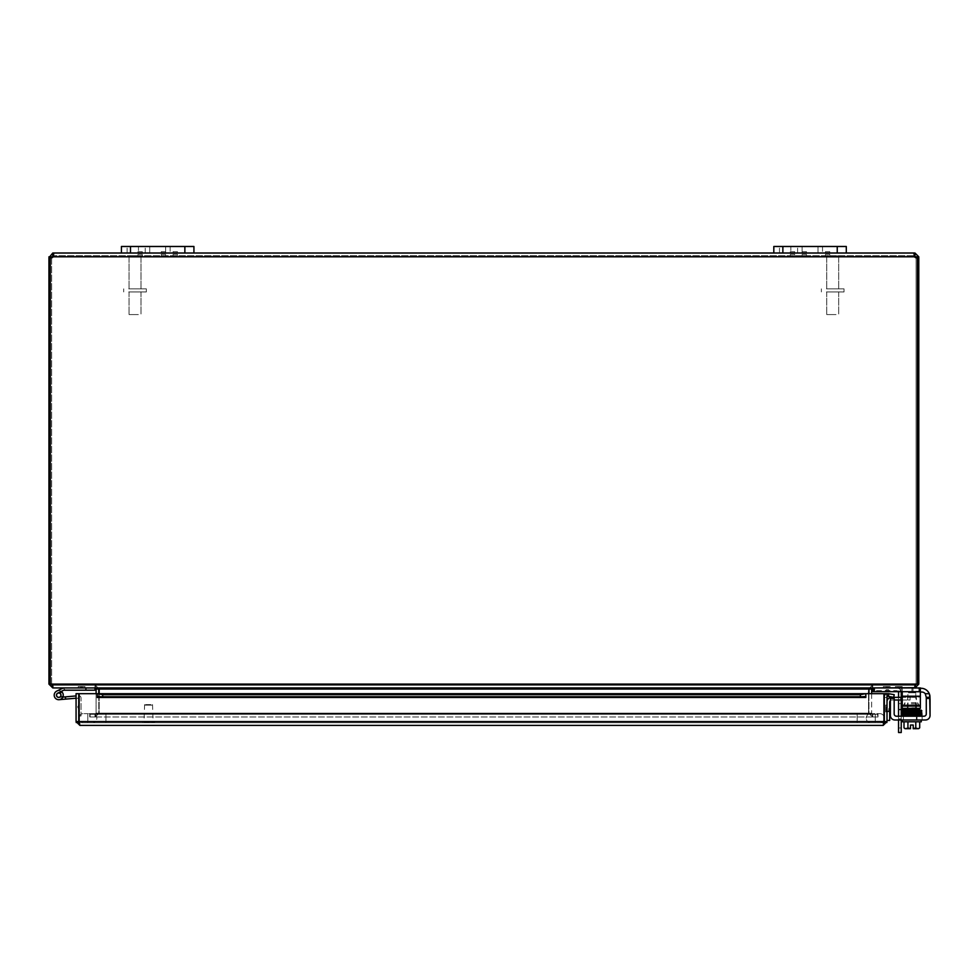 <?xml version="1.0" encoding="UTF-8"?>
<svg xmlns="http://www.w3.org/2000/svg" width="979" height="979" viewBox="0 0 979 979"><rect width="100%" height="100%" fill="white"/><g stroke="black" fill="none" stroke-linecap="round" stroke-linejoin="round"><path stroke-width="0.73" stroke-dasharray="4.89 3.67" d="M790.836 246.488L779.492 246.488L790.836 246.488L779.492 246.488L790.836 246.488L790.836 253.01L779.492 253.01L790.836 253.01L790.836 246.488M817.991 246.488L846.297 246.488L846.297 253.01L817.991 253.01L817.991 246.488L802.119 246.488L802.119 253.01L782.87 253.01L846.297 253.01L817.991 253.01L817.991 246.488L782.87 246.488L802.119 246.488L802.119 253.01L817.991 253.01L802.119 253.01L817.991 253.01L817.991 246.488L802.119 246.488L817.991 246.488L802.119 246.488L802.119 253.01L773.814 253.01L782.87 253.01L773.814 253.01L773.814 246.488L782.87 246.488L773.814 246.488L773.814 253.01L773.814 246.488L802.119 246.488L802.119 253.01L817.991 253.01L817.991 246.488L817.991 253.01L802.119 253.01L817.991 253.01L817.991 246.488M846.297 246.488L837.241 246.488L846.297 246.488M138.455 246.488L127.111 246.488L138.455 246.488L127.111 246.488L138.455 246.488L138.455 253.01L127.111 253.01L138.455 253.01L138.455 246.488M165.622 246.488L193.928 246.488L193.928 253.01L165.622 253.01L165.622 246.488L149.738 246.488L149.738 253.01L121.433 253.01L121.433 246.488L165.622 246.488L149.738 246.488L149.738 253.01L165.622 253.01L165.622 246.488L193.928 246.488L130.501 246.488L165.622 246.488L149.738 246.488L149.738 253.01L165.622 253.01L130.501 253.01L184.86 253.01L165.622 253.01L165.622 246.488L149.738 246.488L149.738 253.01L165.622 253.01L165.622 246.488L165.622 253.01L149.738 253.01L165.622 253.01L165.622 246.488M138.455 253.01L127.111 253.01L138.455 253.01M121.433 253.01L121.433 246.488L121.433 253.01L193.928 253.01L184.86 253.01L193.928 253.01L193.928 246.488M121.433 246.488L130.501 246.488L121.433 246.488M888.565 689.705L886.24 689.705L888.565 689.705L889.397 690.611L885.408 690.611L889.397 690.611M888.565 687.025L886.24 687.025L889.397 687.858L885.408 687.858L889.397 687.931L885.408 687.931L889.397 687.931M901.231 716.212L901.231 692.459A4.528 4.528 0 0 0 896.703 687.931A4.528 4.528 0 0 1 901.157 691.7L902.234 691.7L902.234 687.992L901.145 687.931L902.234 687.992L902.234 696.228L902.234 691.7L872.766 691.7L920.358 691.7L872.766 691.7L872.766 685.239L868.985 688.531M898.22 691.7A2.264 2.264 0 0 0 896.274 690.611L874.712 690.611L896.274 690.611A2.264 2.264 0 0 1 898.551 692.875L898.551 719.981M896.703 687.931L873.623 687.931L873.623 690.611L874.712 690.611L873.623 690.611L873.623 687.931L896.703 687.931M901.231 697.329L901.231 700.009M901.231 719.981L901.231 732.512L898.551 732.512L898.551 716.212M901.231 718.929L901.231 709.861L901.231 727.984L901.231 718.929L898.551 718.929L898.551 727.984L898.551 709.861L898.551 718.929L901.231 718.929M901.231 706.459L901.231 709.298L901.231 706.459M898.551 700.009L898.551 697.329M898.551 706.459L898.551 709.298L898.551 706.459M790.836 253.01L779.492 253.01L790.836 253.01M80.462 686.585L85.014 686.585L78.198 686.585L80.462 686.585L80.462 687.931L82.75 687.931L78.198 687.931L80.462 687.931L80.462 686.585M82.75 687.931L85.014 687.931L82.75 687.931L82.75 686.585L82.75 687.931M825.444 251.664L829.788 251.664L825.444 251.664L829.788 251.664L825.444 251.664L825.444 253.01L829.788 253.01L825.444 253.01L825.444 251.664M825.444 254.344L829.788 254.344L825.444 254.344L825.444 255.69L829.788 255.69L825.444 255.69L829.788 255.69L825.444 255.69L825.444 254.344L829.788 254.344L825.444 254.344M790.322 251.664L794.679 251.664L790.322 251.664L794.679 251.664L790.322 251.664L790.322 253.01L794.679 253.01L790.322 253.01L790.322 251.664M790.322 254.344L794.679 254.344L790.322 254.344L790.322 255.69L794.679 255.69L790.322 255.69L794.679 255.69L790.322 255.69L790.322 254.344L794.679 254.344L790.322 254.344M802.131 251.664L806.476 251.664L802.131 251.664L806.476 251.664L802.131 251.664L802.131 253.01L806.476 253.01L802.131 253.01L802.131 251.664M802.131 254.344L806.476 254.344L802.131 254.344L802.131 255.69L806.476 255.69L802.131 255.69L806.476 255.69L802.131 255.69L802.131 254.344L806.476 254.344L802.131 254.344M173.063 251.664L177.407 251.664L173.063 251.664L177.407 251.664L173.063 251.664L173.063 253.01L177.407 253.01L173.063 253.01L173.063 251.664M173.063 254.344L177.407 254.344L173.063 254.344L173.063 255.69L177.407 255.69L173.063 255.69L177.407 255.69L173.063 255.69L173.063 254.344L177.407 254.344L173.063 254.344M161.254 251.664L165.61 251.664L161.254 251.664L165.61 251.664L161.254 251.664L161.254 253.01L165.61 253.01L161.254 253.01L161.254 251.664M161.254 254.344L165.61 254.344L161.254 254.344L161.254 255.69L165.61 255.69L161.254 255.69L165.61 255.69L161.254 255.69L161.254 254.344L165.61 254.344L161.254 254.344M137.953 251.664L142.298 251.664L137.953 251.664L142.298 251.664L137.953 251.664L137.953 253.01L142.298 253.01L137.953 253.01L137.953 251.664M137.953 254.344L142.298 254.344L137.953 254.344L137.953 255.69L142.298 255.69L137.953 255.69L142.298 255.69L137.953 255.69L137.953 254.344L142.298 254.344L137.953 254.344M161.254 253.01L165.61 253.01L161.254 253.01M137.953 253.01L142.298 253.01L137.953 253.01M173.063 253.01L177.407 253.01L173.063 253.01M790.322 253.01L794.679 253.01L790.322 253.01M802.131 253.01L806.476 253.01L802.131 253.01L802.119 246.488L802.119 253.01M825.444 253.01L829.788 253.01L825.444 253.01M885.603 686.585L890.156 686.585L883.339 686.585L885.603 686.585L885.603 687.931L887.892 687.931L883.339 687.931L885.603 687.931L885.603 686.585M887.892 687.931L890.156 687.931L887.892 687.931L887.892 686.585L887.892 687.931M897.682 686.585L902.222 686.585L895.406 686.585L902.222 686.585L895.406 686.585L902.222 686.585L895.406 686.585L902.222 686.585L895.406 686.585L897.682 686.585L897.682 687.931L899.958 687.931L895.406 687.931L902.222 687.931L895.406 687.931L902.222 687.931L895.406 687.931L902.222 687.931L895.406 687.931L897.682 687.931L897.682 686.585M899.958 687.931L902.222 687.931L897.951 687.931L901.94 687.931L897.951 687.931L901.94 687.931L897.951 687.931L901.94 687.931L897.951 687.931L899.946 687.931L899.958 686.585L899.958 687.931M872.362 716.958L95.367 716.958L99.185 713.14L95.367 716.958L877.612 716.958L90.129 716.958L877.612 716.958L872.362 716.958L868.557 713.14L872.362 716.958L872.362 714.278L877.612 714.278L90.129 714.278L90.129 716.958L90.129 714.278L877.612 714.278L877.612 716.958L877.612 714.278L872.362 714.278L868.557 713.14L868.557 689.057L868.557 713.14L99.185 713.14L99.185 689.057L99.185 713.14L868.557 713.14L99.185 713.14L868.557 713.14L872.362 714.278L95.367 714.278L872.362 714.278L872.362 716.958M95.367 714.278L90.129 714.278L95.367 714.278L95.367 716.958L95.367 714.278L99.185 713.14L95.367 714.278M868.948 693.67L868.948 713.14L872.766 716.958L868.948 713.14L868.948 689.057L872.766 685.239L872.766 687.931L920.358 687.931L920.358 691.7L920.358 687.931L919.269 687.931L920.358 687.931L920.358 696.987L920.358 687.931L872.766 687.931L872.766 691.7L872.766 687.931L872.766 691.7L873.855 691.7L872.766 691.7L872.766 687.931L920.358 687.931L920.358 691.7L902.234 691.7L902.234 687.992L902.234 696.987L902.234 687.992L873.855 687.931L902.234 687.992L902.234 691.7L873.855 691.7L901.145 691.7L901.145 687.931L872.766 687.931L872.766 691.7L872.766 687.931L901.145 687.931L901.145 691.7M872.766 714.278L878.016 714.278L878.016 716.958L872.766 716.958L878.016 716.958L878.016 714.278L872.766 714.278L872.766 716.958L872.766 714.278L871.64 713.14L868.948 713.14L871.64 713.14L872.766 714.278M98.744 688.531L94.975 685.239L98.781 689.057L98.781 713.14L94.975 716.958L98.781 713.14L98.781 693.67M94.975 714.278L89.725 714.278L89.725 716.958L94.975 716.958L89.725 716.958L89.725 714.278L94.975 714.278L94.975 716.958L94.975 714.278L96.101 713.14L98.781 713.14L96.101 713.14L94.975 714.278M52.768 687.931L48.95 684.113L51.63 684.113L52.768 685.239L94.975 685.239L52.768 685.239L52.768 687.931L94.975 687.931L85.907 687.931L94.975 687.931L94.975 685.239L94.975 687.931L96.101 689.057L96.101 713.14L96.101 693.67M99.185 693.67L99.185 713.14L99.185 689.057L868.557 689.057L99.185 689.057L95.367 685.239L95.367 687.931L872.362 687.931L872.362 685.239L95.367 685.239L99.185 689.057L868.557 689.057L872.362 685.239L868.557 689.057L868.557 713.14L868.557 693.67M871.64 693.67L871.64 713.14L871.64 689.057L872.766 687.931L914.973 687.931L873.855 687.931L873.855 691.7L873.855 687.931L873.855 691.7L873.855 687.931L873.855 691.7L873.855 687.931L873.855 691.7L920.358 691.7L920.358 708.331L902.234 708.331L920.358 708.331L920.358 706.067L920.358 708.331L902.234 708.331L902.234 706.067L902.234 708.331L902.234 706.067L920.358 706.067L902.234 706.067L920.358 706.067L920.358 691.7L873.855 691.7M95.367 685.239L872.362 685.239L872.362 687.931L95.367 687.931L95.367 685.239L53.16 685.239L95.367 685.239M99.185 689.057L95.367 687.931L53.16 687.931L95.367 687.931M868.557 689.057L872.362 687.931L914.57 687.931L915.708 684.113L914.57 685.239L53.16 685.239L914.57 685.239L914.57 687.931L872.362 687.931M53.16 685.239L53.16 687.931L914.57 687.931L914.57 685.239L915.708 684.113L917.445 684.113L52.034 684.113L53.16 687.931L53.16 685.239L52.034 684.113L53.16 685.239M915.671 685.006L872.766 685.239L914.973 685.239L914.973 687.674M52.768 687.674L52.768 685.239L52.058 685.006M51.63 257.758L51.63 684.113L48.95 684.113L48.95 257.722L51.63 257.722L52.768 255.69L53.196 256.816A2.533 2.533 0 0 1 50.296 257.624L50.296 684.113L51.63 684.113L48.95 684.113M914.973 685.239L916.111 684.113L918.791 684.113L914.973 687.931L914.973 685.239M918.791 257.722L914.973 253.01L914.973 255.69L916.111 257.722L918.791 257.722L918.791 684.113L50.296 684.113L52.034 684.113L50.296 684.113L50.296 257.624A2.533 2.533 0 0 0 53.196 256.816L53.735 254.124M918.791 684.113L916.111 684.113L916.111 257.758M51.63 684.113L51.63 257.722M917.445 684.113L917.445 257.624A2.533 2.533 0 0 1 914.533 256.816L914.533 255.69L914.533 256.816A2.533 2.533 0 0 0 917.445 257.624A2.533 2.533 0 0 1 914.533 256.816L53.196 256.816L53.196 255.69L53.196 256.816L53.196 255.69L914.533 255.69L53.196 255.69L52.768 253.01L48.95 257.722M916.111 256.816L918.791 256.816M916.111 257.722L916.111 684.113M48.95 256.816L51.63 256.816M52.768 253.01L52.768 255.69M914.973 253.01L914.105 253.353L914.202 255.739M53.723 253.855L53.196 253.01L914.533 253.01L914.973 255.69M53.196 256.816L914.533 256.816L53.196 256.816A2.533 2.533 0 0 1 50.296 257.624L50.296 684.113M773.814 253.01L846.297 253.01M888.785 708.637L888.785 710.95L888.785 708.637L888.785 710.95L888.785 708.637L889.691 707.805L889.691 711.794L889.691 707.805L889.691 711.794L889.691 707.805L888.785 708.637M886.105 708.637L886.105 710.95L886.937 707.805L886.937 711.794L887.011 707.805L887.011 711.794L887.011 707.805L887.011 711.794L887.011 707.805L886.105 708.637L886.105 710.95L886.105 708.637M889.691 711.378L889.691 702.273A2.264 2.264 0 0 1 891.967 700.009L901.023 700.009L901.023 697.329L891.539 697.329A4.528 4.528 0 0 0 887.011 701.857L887.011 720.434L887.011 711.378L889.691 711.378L889.691 720.434M887.011 711.378L887.011 701.857M894.17 700.009L891.967 700.009A2.264 2.264 0 0 0 890.4 700.634M890.4 697.476A4.528 4.528 0 0 1 891.539 697.329M902.234 700.009L910.078 700.009L910.078 697.329L902.234 697.329M901.023 697.329L910.078 697.329L910.078 700.009L901.023 700.009M905.563 700.009L894.231 700.009L905.563 700.009L905.563 697.329L894.231 697.329L905.563 697.329L905.563 700.009M894.231 700.009L894.231 697.329L894.231 700.009M875.275 722.71L87.816 722.71L879.803 722.71L875.275 722.71L875.275 713.642L87.816 713.642L879.803 713.642L875.275 713.642L875.275 722.71M79.152 716.31A4.528 4.528 0 0 1 83.288 713.642L87.816 713.642L83.288 713.642A4.528 4.528 0 0 0 78.748 718.17A4.528 4.528 0 0 0 83.288 722.71L87.816 722.71L83.288 722.71A4.528 4.528 0 0 1 79.152 720.042M105.94 722.71L857.151 722.71L92.344 722.71L105.94 722.71L105.94 713.642L857.151 713.642L92.344 713.642A4.528 4.528 0 0 1 96.872 718.17A4.528 4.528 0 0 1 92.344 722.71A4.528 4.528 0 0 0 96.872 718.17A4.528 4.528 0 0 0 92.344 713.642L105.94 713.642L105.94 722.71M870.735 722.71L857.151 722.71L870.735 722.71A4.528 4.528 0 0 1 866.207 718.17A4.528 4.528 0 0 1 870.735 713.642L857.151 713.642L870.735 713.642A4.528 4.528 0 0 0 866.207 718.17A4.528 4.528 0 0 0 870.735 722.71M879.803 713.642A4.528 4.528 0 0 1 883.927 716.31A4.528 4.528 0 0 0 879.803 713.642M883.927 720.042A4.528 4.528 0 0 1 879.803 722.71A4.528 4.528 0 0 0 883.927 720.042M145.626 704.586L152.516 704.586L145.626 704.586M145.198 705.149L153.091 705.149L145.198 705.149M145.198 721.89L153.091 721.89L145.198 721.89M144.243 721.89L154.376 721.89L144.243 721.89M144.243 722.71L154.376 722.71L144.243 722.71M885.677 707.352L885.677 711.904L885.677 705.088L885.677 711.904L885.677 705.088L885.677 707.352L887.011 707.352L887.011 709.64L887.011 705.088L887.011 711.904L887.011 705.088L887.011 707.352L885.677 707.352M887.011 709.64L887.011 711.904L887.011 709.64L885.677 709.64L887.011 709.64M63.868 690.195L57.724 693.144A2.264 2.264 0 0 0 56.966 696.607A2.264 2.264 0 0 0 60.514 696.558A2.264 2.264 0 0 0 59.682 693.12L61.958 691.994A4.528 4.528 0 0 1 61.542 698.725A4.528 4.528 0 0 1 54.897 697.586A4.528 4.528 0 0 1 56.733 691.113L63.109 687.98L56.733 691.113A4.528 4.528 0 0 0 54.897 697.586A4.528 4.528 0 0 0 61.542 698.725A4.528 4.528 0 0 0 61.958 691.994L59.682 693.12L61.958 691.994A4.528 4.528 0 0 1 61.542 698.725A4.528 4.528 0 0 1 54.897 697.586A4.528 4.528 0 0 1 56.733 691.113A4.528 4.528 0 0 0 54.897 697.586A4.528 4.528 0 0 0 61.542 698.725A4.528 4.528 0 0 0 61.958 691.994L59.682 693.12A2.264 2.264 0 0 1 60.514 696.558A2.264 2.264 0 0 1 56.966 696.607A2.264 2.264 0 0 1 57.724 693.144A2.264 2.264 0 0 0 58.924 697.427L65.422 696.864L58.924 697.427A2.264 2.264 0 0 1 56.488 694.857A2.264 2.264 0 0 1 59.548 693.059A2.264 2.264 0 0 1 60.6 696.448L63.133 696.228A4.528 4.528 0 0 0 59.303 690.684A4.528 4.528 0 0 0 54.2 695.09A4.528 4.528 0 0 0 59.119 699.691A4.528 4.528 0 0 1 54.2 695.09A4.528 4.528 0 0 1 59.303 690.684A4.528 4.528 0 0 1 63.133 696.228L60.6 696.448A2.264 2.264 0 0 0 59.548 693.059A2.264 2.264 0 0 0 56.488 694.857A2.264 2.264 0 0 0 58.924 697.427L65.422 696.864L58.924 697.427A2.264 2.264 0 0 1 56.488 694.857A2.264 2.264 0 0 1 59.548 693.059A2.264 2.264 0 0 1 60.6 696.448L63.133 696.228A4.528 4.528 0 0 0 59.303 690.684A4.528 4.528 0 0 0 54.2 695.09A4.528 4.528 0 0 0 59.119 699.691A4.528 4.528 0 0 1 54.2 695.09A4.528 4.528 0 0 1 59.303 690.684A4.528 4.528 0 0 1 63.133 696.228L60.6 696.448L63.133 696.228A4.528 4.528 0 0 0 59.303 690.684A4.528 4.528 0 0 0 54.2 695.09A4.528 4.528 0 0 0 59.119 699.691A4.528 4.528 0 0 1 54.2 695.09A4.528 4.528 0 0 1 59.303 690.684A4.528 4.528 0 0 1 63.133 696.228A4.528 4.528 0 0 0 59.303 690.684A4.528 4.528 0 0 0 54.2 695.09A4.528 4.528 0 0 0 59.119 699.691A4.528 4.528 0 0 1 54.334 694.05A4.528 4.528 0 0 1 61.249 691.419L57.724 693.144A2.264 2.264 0 0 0 56.966 696.607A2.264 2.264 0 0 0 60.514 696.558A2.264 2.264 0 0 0 59.682 693.12L61.958 691.994A4.528 4.528 0 0 1 61.542 698.725A4.528 4.528 0 0 1 54.897 697.586A4.528 4.528 0 0 1 56.733 691.113L63.109 687.98L56.733 691.113A4.528 4.528 0 0 0 54.897 697.586A4.528 4.528 0 0 0 61.542 698.725A4.528 4.528 0 0 0 61.958 691.994L59.682 693.12A2.264 2.264 0 0 1 60.514 696.558A2.264 2.264 0 0 1 56.966 696.607A2.264 2.264 0 0 1 57.724 693.144A2.264 2.264 0 0 0 56.966 696.607A2.264 2.264 0 0 0 60.514 696.558A2.264 2.264 0 0 0 59.682 693.12L61.958 691.994A4.528 4.528 0 0 1 61.542 698.725A4.528 4.528 0 0 1 54.897 697.586A4.528 4.528 0 0 1 56.733 691.113L63.109 687.98L56.733 691.113A4.528 4.528 0 0 0 54.897 697.586A4.528 4.528 0 0 0 61.542 698.725A4.528 4.528 0 0 0 61.958 691.994L59.682 693.12A2.264 2.264 0 0 1 60.514 696.558A2.264 2.264 0 0 1 56.966 696.607A2.264 2.264 0 0 1 57.724 693.144L61.249 691.419L57.724 693.144A2.264 2.264 0 0 0 56.966 696.607A2.264 2.264 0 0 0 60.514 696.558A2.264 2.264 0 0 0 59.682 693.12L61.958 691.994A4.528 4.528 0 0 1 61.542 698.725A4.528 4.528 0 0 1 54.897 697.586A4.528 4.528 0 0 1 56.733 691.113A4.528 4.528 0 0 0 54.897 697.586A4.528 4.528 0 0 0 61.542 698.725A4.528 4.528 0 0 0 61.958 691.994L59.682 693.12A2.264 2.264 0 0 1 60.514 696.558A2.264 2.264 0 0 1 56.966 696.607A2.264 2.264 0 0 1 57.724 693.144L61.249 691.419L57.724 693.144A2.264 2.264 0 0 0 56.966 696.607A2.264 2.264 0 0 0 60.514 696.558A2.264 2.264 0 0 0 59.682 693.12A2.264 2.264 0 0 1 60.514 696.558A2.264 2.264 0 0 1 56.966 696.607A2.264 2.264 0 0 1 57.724 693.144L61.249 691.419L57.724 693.144A2.264 2.264 0 0 0 56.966 696.607A2.264 2.264 0 0 0 60.514 696.558A2.264 2.264 0 0 0 59.682 693.12L61.958 691.994A4.528 4.528 0 0 1 61.542 698.725A4.528 4.528 0 0 1 54.897 697.586A4.528 4.528 0 0 1 56.733 691.113L63.109 687.98L56.733 691.113A4.528 4.528 0 0 0 54.897 697.586A4.528 4.528 0 0 0 61.542 698.725A4.528 4.528 0 0 0 61.958 691.994L59.682 693.12A2.264 2.264 0 0 1 60.514 696.558A2.264 2.264 0 0 1 56.966 696.607A2.264 2.264 0 0 1 57.724 693.144L61.249 691.419L57.724 693.144A2.264 2.264 0 0 0 56.966 696.607A2.264 2.264 0 0 0 60.514 696.558A2.264 2.264 0 0 0 59.682 693.12L61.958 691.994A4.528 4.528 0 0 1 61.542 698.725A4.528 4.528 0 0 1 54.897 697.586A4.528 4.528 0 0 1 56.733 691.113A4.528 4.528 0 0 0 54.897 697.586A4.528 4.528 0 0 0 61.542 698.725A4.528 4.528 0 0 0 61.958 691.994L59.682 693.12A2.264 2.264 0 0 1 60.514 696.558A2.264 2.264 0 0 1 56.966 696.607A2.264 2.264 0 0 1 57.724 693.144L61.249 691.419L57.724 693.144A2.264 2.264 0 0 0 56.966 696.607A2.264 2.264 0 0 0 60.514 696.558A2.264 2.264 0 0 0 59.682 693.12L61.958 691.994A4.528 4.528 0 0 1 61.542 698.725A4.528 4.528 0 0 1 54.897 697.586A4.528 4.528 0 0 1 56.733 691.113L63.231 687.943L56.733 691.113A4.528 4.528 0 0 0 54.897 697.586A4.528 4.528 0 0 0 61.542 698.725A4.528 4.528 0 0 0 61.958 691.994L59.682 693.12A2.264 2.264 0 0 1 60.514 696.558A2.264 2.264 0 0 1 56.966 696.607A2.264 2.264 0 0 1 57.724 693.144L61.249 691.419L57.724 693.144A2.264 2.264 0 0 0 56.966 696.607A2.264 2.264 0 0 0 60.514 696.558A2.264 2.264 0 0 0 59.682 693.12L61.958 691.994A4.528 4.528 0 0 1 61.542 698.725A4.528 4.528 0 0 1 54.897 697.586A4.528 4.528 0 0 1 56.733 691.113A4.528 4.528 0 0 0 54.897 697.586A4.528 4.528 0 0 0 61.542 698.725A4.528 4.528 0 0 0 61.958 691.994L59.682 693.12A2.264 2.264 0 0 1 60.514 696.558A2.264 2.264 0 0 1 56.966 696.607A2.264 2.264 0 0 1 57.724 693.144L61.249 691.419L57.724 693.144A2.264 2.264 0 0 0 56.966 696.607A2.264 2.264 0 0 0 60.514 696.558A2.264 2.264 0 0 0 59.682 693.12L61.958 691.994L59.682 693.12A2.264 2.264 0 0 1 60.514 696.558A2.264 2.264 0 0 1 56.966 696.607A2.264 2.264 0 0 1 57.724 693.144L61.249 691.419L57.724 693.144A2.264 2.264 0 0 0 56.966 696.607A2.264 2.264 0 0 0 60.514 696.558A2.264 2.264 0 0 0 59.682 693.12A2.264 2.264 0 0 1 60.514 696.558A2.264 2.264 0 0 1 56.966 696.607A2.264 2.264 0 0 1 57.724 693.144L63.868 690.195L85.907 690.195L85.907 687.931L63.341 687.931L56.733 691.113A4.528 4.528 0 0 0 54.897 697.586A4.528 4.528 0 0 0 61.542 698.725A4.528 4.528 0 0 0 61.958 691.994L59.682 693.12A2.264 2.264 0 0 1 60.514 696.558A2.264 2.264 0 0 1 56.966 696.607A2.264 2.264 0 0 1 57.724 693.144L61.249 691.419L57.724 693.144A2.264 2.264 0 0 0 56.966 696.607A2.264 2.264 0 0 0 60.514 696.558A2.264 2.264 0 0 0 59.682 693.12L61.958 691.994A4.528 4.528 0 0 1 61.542 698.725A4.528 4.528 0 0 1 54.897 697.586A4.528 4.528 0 0 1 56.733 691.113A4.528 4.528 0 0 0 54.897 697.586A4.528 4.528 0 0 0 61.542 698.725A4.528 4.528 0 0 0 61.958 691.994L59.682 693.12A2.264 2.264 0 0 1 60.514 696.558A2.264 2.264 0 0 1 56.966 696.607A2.264 2.264 0 0 1 57.724 693.144L61.249 691.419L57.724 693.144A2.264 2.264 0 0 0 56.966 696.607A2.264 2.264 0 0 0 60.514 696.558A2.264 2.264 0 0 0 59.682 693.12L61.958 691.994A4.528 4.528 0 0 1 63.133 696.228L60.6 696.448A2.264 2.264 0 0 0 59.548 693.059A2.264 2.264 0 0 0 56.488 694.857A2.264 2.264 0 0 0 58.924 697.427L65.422 696.864L58.924 697.427L65.422 696.864L65.617 699.116L78.748 698.211L78.748 693.67L76.068 693.67L76.068 698.211L78.748 698.211L78.748 693.67L76.068 693.67L78.748 693.67L78.748 721.572L76.068 721.572L79.886 725.39L79.886 722.71L883.205 722.71L883.927 721.572L883.927 693.67L865.815 693.67L865.815 697.489L865.815 693.732L865.815 696.387L860.37 697.329L860.37 694.686L865.815 693.732L865.815 696.375L865.815 693.67L883.927 693.67L865.815 693.67L865.815 697.501L865.815 693.67L97.276 693.67L102.709 694.686L102.709 697.329L97.276 696.387L97.276 693.732L97.276 697.489L97.276 693.67L97.264 697.501L97.264 693.67L79.152 693.67L79.152 721.572L79.152 693.67L97.264 693.67L97.264 697.501L865.815 697.501L865.815 693.67M76.068 698.211L76.068 721.572M102.709 697.329L860.37 697.329M888.859 693.744L894.219 694.686L893.754 697.329L888.394 696.387L888.81 693.732A3.818 3.818 0 0 0 884.331 697.489L884.331 693.67L884.331 697.501A3.818 3.818 0 0 1 887.011 693.842M888.394 696.387L888.345 696.375A1.138 1.138 0 0 0 887.011 697.489L884.331 697.501L887.011 697.501L887.011 693.67L884.331 693.67L887.011 693.67L887.011 697.501L884.331 697.501L887.011 697.489M97.276 696.363L865.815 696.363L97.276 696.363L865.815 696.363L97.276 696.375L97.276 697.489L865.815 697.501L97.276 697.489M865.815 696.363L865.815 697.489M102.709 694.686L860.37 694.686M886.888 722.526L883.205 722.71L884.331 721.572L884.331 693.67L887.011 693.67L887.011 721.572L883.205 725.39L883.927 721.572L883.927 693.67L883.927 721.572L79.152 721.572L79.886 725.39L79.152 721.572L883.927 721.572L79.152 721.572L79.152 693.67L97.264 693.67M883.927 721.572L883.205 722.71L79.886 722.71L79.152 721.572M883.792 722.686L883.205 725.39L883.205 722.71L884.331 721.572L887.011 721.572M81.379 687.564L83.46 687.564L81.379 687.564M81.379 687.931L83.46 687.931L81.379 687.931M94.975 687.931L94.975 690.195L85.907 690.195M63.231 687.943L65.238 690.195L63.231 687.943M61.958 691.994A4.528 4.528 0 0 1 61.542 698.725A4.528 4.528 0 0 1 54.897 697.586A4.528 4.528 0 0 1 56.733 691.113A4.528 4.528 0 0 0 54.897 697.586A4.528 4.528 0 0 0 61.542 698.725A4.528 4.528 0 0 0 61.958 691.994A4.528 4.528 0 0 1 61.542 698.725A4.528 4.528 0 0 1 54.897 697.586A4.528 4.528 0 0 1 56.733 691.113A4.528 4.528 0 0 0 54.897 697.586A4.528 4.528 0 0 0 61.542 698.725A4.528 4.528 0 0 0 61.958 691.994L59.682 693.12L61.958 691.994A4.528 4.528 0 0 1 61.542 698.725A4.528 4.528 0 0 1 54.897 697.586A4.528 4.528 0 0 1 56.733 691.113A4.528 4.528 0 0 0 54.897 697.586A4.528 4.528 0 0 0 61.542 698.725A4.528 4.528 0 0 0 61.958 691.994L59.682 693.12A2.264 2.264 0 0 1 60.514 696.558A2.264 2.264 0 0 1 56.966 696.607A2.264 2.264 0 0 1 57.724 693.144A2.264 2.264 0 0 0 58.924 697.427L62.827 697.085M63.109 687.98L56.733 691.113M85.907 687.931L63.341 687.931M78.393 707.132L78.393 705.051L78.393 707.132M78.748 707.132L78.748 705.051L78.748 707.132M60.6 696.448A2.264 2.264 0 0 0 59.682 693.12A2.264 2.264 0 0 1 60.6 696.448A2.264 2.264 0 0 0 59.682 693.12A2.264 2.264 0 0 1 60.6 696.448L63.133 696.228L60.6 696.448A2.264 2.264 0 0 0 59.548 693.059A2.264 2.264 0 0 0 56.488 694.857A2.264 2.264 0 0 0 58.924 697.427A2.264 2.264 0 0 1 56.488 694.857A2.264 2.264 0 0 1 59.548 693.059A2.264 2.264 0 0 1 60.6 696.448L63.133 696.228L60.6 696.448A2.264 2.264 0 0 0 59.548 693.059A2.264 2.264 0 0 0 56.488 694.857A2.264 2.264 0 0 0 58.924 697.427A2.264 2.264 0 0 1 56.488 694.857A2.264 2.264 0 0 1 59.548 693.059A2.264 2.264 0 0 1 60.6 696.448L63.133 696.228A4.528 4.528 0 0 0 59.303 690.684A4.528 4.528 0 0 0 54.2 695.09A4.528 4.528 0 0 0 59.119 699.691L65.617 699.116L65.422 696.864L65.617 699.116L65.422 696.864L65.617 699.116L65.422 696.864L65.617 699.116L59.119 699.691L65.617 699.116L65.422 696.864L65.617 699.116L65.422 696.864L58.924 697.427L65.422 696.864L65.617 699.116L59.119 699.691A4.528 4.528 0 0 1 54.2 695.09A4.528 4.528 0 0 1 59.303 690.684A4.528 4.528 0 0 1 63.133 696.228L60.6 696.448A2.264 2.264 0 0 0 59.548 693.059A2.264 2.264 0 0 0 56.488 694.857A2.264 2.264 0 0 0 58.924 697.427A2.264 2.264 0 0 1 56.488 694.857A2.264 2.264 0 0 1 59.548 693.059A2.264 2.264 0 0 1 60.6 696.448L63.133 696.228A4.528 4.528 0 0 0 59.303 690.684A4.528 4.528 0 0 0 54.2 695.09A4.528 4.528 0 0 0 59.119 699.691A4.528 4.528 0 0 1 54.2 695.09A4.528 4.528 0 0 1 59.303 690.684A4.528 4.528 0 0 1 63.133 696.228L60.6 696.448A2.264 2.264 0 0 0 59.548 693.059A2.264 2.264 0 0 0 56.488 694.857A2.264 2.264 0 0 0 58.924 697.427L65.422 696.864L65.617 699.116L59.119 699.691A4.528 4.528 0 0 1 54.2 695.09A4.528 4.528 0 0 1 59.303 690.684A4.528 4.528 0 0 1 63.133 696.228A4.528 4.528 0 0 0 59.303 690.684A4.528 4.528 0 0 0 54.2 695.09A4.528 4.528 0 0 0 59.119 699.691L65.617 699.116L65.422 696.864L58.924 697.427A2.264 2.264 0 0 1 56.488 694.857A2.264 2.264 0 0 1 59.548 693.059A2.264 2.264 0 0 1 60.6 696.448L63.133 696.228L60.6 696.448A2.264 2.264 0 0 0 59.548 693.059A2.264 2.264 0 0 0 56.488 694.857A2.264 2.264 0 0 0 58.924 697.427L65.422 696.864L65.617 699.116L65.422 696.864L58.924 697.427A2.264 2.264 0 0 1 56.488 694.857A2.264 2.264 0 0 1 59.548 693.059A2.264 2.264 0 0 1 60.6 696.448L63.133 696.228A4.528 4.528 0 0 0 59.303 690.684A4.528 4.528 0 0 0 54.2 695.09A4.528 4.528 0 0 0 59.119 699.691A4.528 4.528 0 0 1 54.2 695.09A4.528 4.528 0 0 1 59.303 690.684A4.528 4.528 0 0 1 63.133 696.228L60.6 696.448A2.264 2.264 0 0 0 59.548 693.059A2.264 2.264 0 0 0 56.488 694.857A2.264 2.264 0 0 0 58.924 697.427L65.422 696.864L65.617 699.116L59.119 699.691A4.528 4.528 0 0 1 54.2 695.09A4.528 4.528 0 0 1 59.303 690.684A4.528 4.528 0 0 1 63.133 696.228A4.528 4.528 0 0 0 59.303 690.684A4.528 4.528 0 0 0 54.2 695.09A4.528 4.528 0 0 0 59.119 699.691L65.617 699.116L65.422 696.864L58.924 697.427A2.264 2.264 0 0 1 56.488 694.857A2.264 2.264 0 0 1 59.548 693.059A2.264 2.264 0 0 1 60.6 696.448L63.133 696.228L60.6 696.448A2.264 2.264 0 0 0 59.548 693.059A2.264 2.264 0 0 0 56.488 694.857A2.264 2.264 0 0 0 58.924 697.427L65.422 696.864L65.617 699.116L65.422 696.864L58.924 697.427A2.264 2.264 0 0 1 56.488 694.857A2.264 2.264 0 0 1 59.548 693.059A2.264 2.264 0 0 1 60.6 696.448L63.133 696.228A4.528 4.528 0 0 0 59.303 690.684A4.528 4.528 0 0 0 54.2 695.09A4.528 4.528 0 0 0 59.119 699.691A4.528 4.528 0 0 1 54.2 695.09A4.528 4.528 0 0 1 59.303 690.684A4.528 4.528 0 0 1 63.133 696.228L60.6 696.448L63.133 696.228A4.528 4.528 0 0 0 59.303 690.684A4.528 4.528 0 0 0 54.2 695.09A4.528 4.528 0 0 0 59.119 699.691L65.617 699.116L65.422 696.864L58.924 697.427L65.422 696.864L65.617 699.116L65.422 696.864L58.924 697.427A2.264 2.264 0 0 1 56.488 694.857A2.264 2.264 0 0 1 59.548 693.059A2.264 2.264 0 0 1 60.6 696.448A2.264 2.264 0 0 0 59.548 693.059A2.264 2.264 0 0 0 56.488 694.857A2.264 2.264 0 0 0 58.924 697.427L65.422 696.864L65.617 699.116L59.119 699.691A4.528 4.528 0 0 1 54.2 695.09A4.528 4.528 0 0 1 59.303 690.684A4.528 4.528 0 0 1 63.133 696.228L60.6 696.448A2.264 2.264 0 0 0 59.548 693.059A2.264 2.264 0 0 0 56.488 694.857A2.264 2.264 0 0 0 58.924 697.427L65.422 696.864L65.617 699.116L59.119 699.691A4.528 4.528 0 0 1 54.2 695.09A4.528 4.528 0 0 1 59.303 690.684A4.528 4.528 0 0 1 63.133 696.228A4.528 4.528 0 0 0 59.303 690.684A4.528 4.528 0 0 0 54.2 695.09A4.528 4.528 0 0 0 59.119 699.691A4.528 4.528 0 0 1 54.2 695.09A4.528 4.528 0 0 1 59.303 690.684A4.528 4.528 0 0 1 63.133 696.228A4.528 4.528 0 0 0 59.303 690.684A4.528 4.528 0 0 0 54.2 695.09A4.528 4.528 0 0 0 59.119 699.691L65.617 699.116L65.422 696.864L58.924 697.427A2.264 2.264 0 0 1 56.488 694.857A2.264 2.264 0 0 1 59.548 693.059A2.264 2.264 0 0 1 60.6 696.448M65.617 699.116L65.422 696.864L58.924 697.427L65.422 696.864L65.617 699.116L59.119 699.691M78.748 699.153A1.089 1.089 0 0 0 77.574 698.076A1.089 1.089 0 0 1 78.748 699.153L78.748 716.163L78.748 699.153M79.152 695.739A2.264 2.264 0 0 1 81.024 697.966L81.024 715.967L79.152 716.126M78.748 716.163L81.024 715.967L81.024 697.966A2.264 2.264 0 0 0 78.553 695.714A2.264 2.264 0 0 1 78.748 695.702M65.422 696.864L76.068 695.934M59.107 697.317A2.178 2.178 0 0 0 60.392 693.781A2.178 2.178 0 0 0 56.684 694.429A2.178 2.178 0 0 0 59.107 697.317M132.41 255.69L139.74 255.69L132.41 255.69M131.712 256.963L141.013 256.963L131.712 256.963M131.712 288.854L141.013 288.854L131.712 288.854M128.738 291.938L146.348 291.938L128.738 291.938M138.345 291.938L129.044 291.938L138.345 291.938M128.738 288.854L146.348 288.854L128.738 288.854M138.345 314.589L129.044 314.589L138.345 314.589M830.094 255.69L837.424 255.69L830.094 255.69M829.384 256.963L838.685 256.963L829.384 256.963M829.384 288.854L838.685 288.854L829.384 288.854M826.423 291.938L844.033 291.938L826.423 291.938M836.029 291.938L826.729 291.938L836.029 291.938M826.423 288.854L844.033 288.854L826.423 288.854M836.029 314.589L826.729 314.589L836.029 314.589M894.17 698.419L890.4 698.419L894.17 698.419L890.4 698.419L890.4 715.453A4.528 4.528 0 0 0 894.928 719.981A4.528 4.528 0 0 1 890.4 715.453L890.4 697.329L890.4 698.419L890.4 697.329L894.17 697.329L894.17 713.948A2.264 2.264 0 0 0 896.434 716.212L924.017 716.212L896.434 716.212A2.264 2.264 0 0 1 894.17 713.948M925.265 693.707L929.291 693.707A9.056 9.056 0 0 0 920.994 688.261A9.056 9.056 0 0 1 929.291 693.707A9.056 9.056 0 0 0 920.994 688.261L911.926 688.261L911.926 692.031L913.015 692.031L911.926 692.031L911.926 688.261L920.358 688.261L911.926 688.261L911.926 692.031L921.753 692.031L911.926 692.031L911.926 688.261L913.015 688.261L913.015 692.031L921.753 692.031A4.528 4.528 0 0 1 925.265 693.707A4.528 4.528 0 0 0 921.753 692.031A4.528 4.528 0 0 1 925.265 693.707L926.281 698.419L926.281 697.329L930.05 697.329L926.281 697.329L930.05 697.329L930.05 698.419L930.05 697.329L926.281 697.329L926.281 696.571L926.281 697.329L930.05 697.329L930.001 696.363M930.05 715.453L930.05 698.419L926.281 698.419L926.281 713.948A2.264 2.264 0 0 1 924.017 716.212A2.264 2.264 0 0 0 926.281 713.948L926.281 697.329L930.05 697.329L930.05 698.419L926.281 698.419L930.05 698.419L930.05 715.453A4.528 4.528 0 0 1 925.522 719.981A4.528 4.528 0 0 0 930.05 715.453A4.528 4.528 0 0 1 925.522 719.981L898.343 719.981L922.108 719.981L898.343 719.981L898.343 716.212L922.108 716.212L898.343 716.212L898.343 719.981M894.928 719.981L925.522 719.981L894.928 719.981A4.528 4.528 0 0 1 890.4 715.453L890.4 698.419M919.697 721.792L919.697 727.838A9.606 4.809 90 0 1 917.739 728.682A9.606 4.809 90 0 0 919.697 727.838A9.606 4.809 90 0 1 917.739 728.682L913.211 728.682L917.739 728.682A9.606 4.809 90 0 1 915.781 727.838L915.781 721.792L919.697 721.792L904.009 721.792L919.697 721.792L907.937 721.792L915.781 721.792L915.781 727.838A9.606 4.809 90 0 0 917.739 728.682L913.211 728.584A9.606 9.606 0 0 0 915.781 727.838A9.606 9.606 0 0 1 913.211 728.584L913.211 725.023L913.211 728.682L913.211 725.023L910.494 725.023L910.494 728.584A9.606 9.606 0 0 1 907.937 727.838A9.606 4.809 -90 0 1 905.967 728.682L910.494 728.682L910.494 727.984L910.494 728.682L905.967 728.682A9.606 4.809 -90 0 0 907.937 727.838A9.606 9.606 0 0 0 910.494 728.584L906.419 728.682L910.494 728.682L910.494 727.984L906.419 727.984L910.494 728.584A9.606 9.606 0 0 1 907.937 727.838A9.606 4.809 -90 0 1 905.967 728.682A9.606 4.809 -90 0 1 904.009 727.838A9.606 4.809 -90 0 0 905.967 728.682L910.494 728.682M907.937 721.792L904.009 721.792L907.937 721.792L907.937 727.838M913.211 727.984L917.286 727.984L913.211 727.984M916.381 708.331L916.381 697.329L907.325 697.329L916.381 697.329L907.325 697.329L916.381 697.329L915.732 692.802L907.974 692.802L915.732 692.802L916.381 719.981L907.325 719.981L916.381 719.981L907.325 719.981L916.381 719.981L916.381 715.123M904.009 721.792L904.009 727.838A11.772 11.772 0 0 0 905.061 728.682M921.276 719.981L902.43 719.981L921.276 719.981L902.43 719.981L921.276 719.981L921.276 721.792L902.43 721.792L921.276 721.792L902.43 721.792L902.43 719.981M916.944 715.123L906.762 715.123L916.944 715.123L906.762 715.123L916.944 715.123L916.944 716.212L906.762 716.212L916.944 716.212L916.944 715.123M902.797 716.212L902.797 715.123L920.921 715.123L920.921 716.212L902.797 716.212L920.921 716.212L902.797 716.212L920.921 716.212L920.921 715.123L902.797 715.123L919.942 715.074M919.489 709.188L919.538 710.24L919.501 709.188M910.898 710.411L919.501 710.24L906.236 710.497L914.117 710.362L906.236 710.497L906.26 711.549L906.236 710.497L921.215 711.158L921.215 710.154L919.501 710.24L919.538 711.292L919.501 710.24L906.958 710.485M917.751 713.544L917.458 714.291C922.499 714.45 922.512 714.45 917.458 714.291C922.499 714.45 922.512 714.45 917.458 714.291L917.176 713.556M899.946 690.795L901.108 690.795L899.946 690.795M899.946 691.7L897.951 691.7L899.946 691.7M899.946 687.025L901.108 687.025L899.946 687.025M911.853 707.793L915.683 707.793L911.853 707.793M911.853 708.331L907.484 708.331L911.853 708.331M911.853 702.665L915.683 702.665L911.853 702.665M920.358 691.7L920.358 696.228L902.234 696.228L902.234 706.067L902.234 691.7L920.358 691.7L902.234 691.7M902.234 696.987L902.234 687.992L902.234 704.929L920.358 704.929L920.358 687.931L920.358 704.929L902.234 704.929L902.234 696.987L920.358 696.987L902.234 696.987M919.269 691.7L919.269 687.931L919.269 691.7L919.269 687.931L873.855 687.931L920.358 687.931L872.766 687.931M911.29 704.929L903.813 704.929L911.29 704.929M911.29 702.665L917.641 702.665L911.29 702.665M920.358 692.031L913.015 692.031L913.015 688.261L913.015 692.031L913.015 688.261L920.994 688.261M896.434 716.212L924.017 716.212M903.433 716.212L922.108 716.212L903.433 716.212L903.433 719.981L922.108 719.981L903.433 719.981L903.433 716.212M926.281 713.948L926.281 698.419M913.211 725.023L910.494 725.023M910.494 727.984L906.419 727.984L910.494 727.984M915.732 692.802L907.974 692.802L915.732 692.802M916.381 714.621L916.381 712.504M916.381 712.443L916.381 711.39M916.381 710.313L916.381 709.261L907.325 709.432L907.325 712.614M917.739 728.682A9.606 4.809 90 0 1 915.781 727.838A9.606 9.606 0 0 1 913.211 728.584M905.967 728.682A9.606 4.809 -90 0 1 904.009 727.838M915.781 721.792L915.781 727.838M916.944 716.212L906.762 716.212L916.944 716.212M902.234 696.228L920.358 696.228L902.234 696.228L902.234 706.067M919.269 687.931L873.855 687.931M920.358 696.228L920.358 706.067M902.234 704.929L920.358 704.929L902.234 704.929M822.531 246.488L822.531 253.01L822.531 246.488M797.591 253.01L797.591 246.488L797.591 253.01M782.87 246.488L782.87 253.01M837.241 253.01L837.241 246.488M170.15 246.488L170.15 253.01L170.15 246.488M145.21 253.01L145.21 246.488L145.21 253.01M130.501 246.488L130.501 253.01M184.86 253.01L184.86 246.488M889.397 690.538L885.408 690.538L889.397 690.538M874.712 687.931L874.712 690.611L874.712 687.931M96.101 689.057L98.781 689.057M871.64 689.057L868.948 689.057M52.034 684.113L915.708 684.113M889.617 707.805L889.617 711.794L889.617 707.805M857.151 722.71L857.151 713.642L857.151 722.71M87.816 722.71L87.816 713.642L87.816 722.71M144.035 722.184L154.67 722.184L144.035 722.184M144.035 722.416L154.67 722.416L144.035 722.416M888.345 696.375L888.81 693.732M97.276 693.732L865.815 693.732M79.287 722.686L76.191 722.526M79.275 722.526L79.886 722.71M917.017 719.981L917.017 716.212L917.017 719.981M903.85 711.611L904.204 710.766L904.62 711.292L903.764 711.292L904.204 710.766L903.886 711.66M917.776 711.562L917.152 711.562L917.776 711.562M919.942 711.843L919.097 711.843L919.942 711.843M919.097 714.021L921.215 714.474L921.215 715.478M904.62 713.495L903.764 713.495L904.62 713.495M919.942 712.957L919.097 712.957L919.942 712.957M899.946 691.627L901.94 691.627L899.946 691.627M899.946 687.858L897.951 687.858L899.946 687.858M911.29 703.791L917.641 703.791L911.29 703.791M779.492 253.01L779.492 246.488L779.492 253.01M127.111 253.01L127.111 246.488L127.111 253.01M149.738 253.01L149.738 246.488L149.738 253.01M885.408 690.611L886.24 689.705M885.408 687.931L886.24 687.025M898.551 709.298L901.231 709.298M898.551 703.632L901.231 703.632M901.231 709.861L898.551 709.861M901.231 727.984L898.551 727.984M85.014 687.931L85.014 686.585M78.198 687.931L78.198 686.585M829.788 253.01L829.788 251.664L829.788 253.01M829.788 254.344L829.788 255.69L829.788 254.344M794.679 253.01L794.679 251.664L794.679 253.01M794.679 254.344L794.679 255.69L794.679 254.344M806.476 253.01L806.476 251.664L806.476 253.01M806.476 254.344L806.476 255.69L806.476 254.344M177.407 253.01L177.407 251.664L177.407 253.01M177.407 254.344L177.407 255.69L177.407 254.344M165.61 253.01L165.61 251.664L165.61 253.01M165.61 254.344L165.61 255.69L165.61 254.344M142.298 253.01L142.298 251.664L142.298 253.01M142.298 254.344L142.298 255.69L142.298 254.344M890.156 687.931L890.156 686.585M883.339 687.931L883.339 686.585M902.222 687.931L902.222 686.585L902.222 687.931M895.406 687.931L895.406 686.585L895.406 687.931M913.994 254.124L913.994 256.021L913.994 254.124M889.617 711.794L888.785 710.95L889.617 711.794M886.937 711.794L886.105 710.95L886.937 711.794M144.598 704.586L144.023 721.89M152.516 704.586L153.091 721.89M154.376 722.71L154.376 721.89M142.738 722.71L142.738 721.89M887.011 711.904L885.677 711.904L887.011 711.904M887.011 705.088L885.677 705.088L887.011 705.088M83.46 687.931L81.6 686.83L79.299 687.931M78.748 705.051L77.659 706.911L78.748 709.212M130.317 255.69L129.044 256.963L129.044 288.854L129.044 256.963L130.317 255.69M139.74 255.69L141.013 256.963L141.013 288.854L141.013 256.963L139.74 255.69M146.348 291.938L146.348 288.854L146.348 291.938M123.697 291.938L123.697 288.854L123.697 291.938M129.044 291.938L129.044 314.589L129.044 291.938M141.013 291.938L141.013 314.589L141.013 291.938M828.001 255.69L826.729 256.963L826.729 288.854L826.729 256.963L828.001 255.69M837.424 255.69L838.685 256.963L838.685 288.854L838.685 256.963L837.424 255.69M844.033 291.938L844.033 288.854L844.033 291.938M821.381 291.938L821.381 288.854L821.381 291.938M826.729 291.938L826.729 314.589L826.729 291.938M838.685 291.938L838.685 314.589L838.685 291.938M922.108 719.981L922.108 716.212L922.108 719.981M917.286 728.682L917.286 727.984L917.286 728.682M907.325 708.331L907.974 692.802L907.325 715.123M906.419 728.682L906.419 727.984L906.419 728.682M906.762 716.212L906.762 715.123L906.762 716.212M902.883 710.13L919.097 710.02C923.013 710.485 923.16 710.901 919.538 711.292L921.202 711.231L921.215 712.222L917.458 712.088L919.856 712.161M902.418 711.733L917.458 712.088L902.418 711.733L919.501 711.317L902.503 711.684L902.503 710.693L921.398 711.195L904.204 710.766M902.503 711.782L921.239 712.284L902.503 712.785L902.503 711.782L921.41 712.308C922.634 713.03 921.998 713.422 919.538 713.483C906.689 713.544 900.802 713.85 901.83 714.45M919.538 715.6L921.875 714.976L920.027 714.352L902.503 713.948L921.875 714.976M920.921 715.453L905.967 715.123L920.921 715.453M921.875 713.924C922.414 713.373 920.945 713.14 917.47 713.238C920.945 713.14 922.414 713.373 921.875 713.924L902.503 714.951L902.503 713.948M904.204 712.969L917.482 713.238L902.503 712.883L902.503 713.887L921.215 713.422L921.215 714.425L901.83 713.385C901.378 712.822 902.846 712.59 906.236 712.7L921.202 712.345L921.202 713.336L902.442 712.834L919.868 713.263M902.503 712.883L902.503 713.887M901.94 691.627L901.108 690.795L901.94 691.627M897.951 691.627L898.795 690.795L897.951 691.627M897.951 687.858L898.795 687.025L897.951 687.858M901.94 687.858L901.108 687.025L901.94 687.858M908.035 707.793L908.035 702.665L908.035 707.793M915.683 707.793L915.683 702.665L915.683 707.793M917.641 703.791L918.767 704.929L917.641 702.665L917.641 703.791M904.951 703.791L903.813 704.929L904.951 702.665L904.951 703.791M907.325 714.792L907.325 712.675M902.271 710.656L919.856 711.084M902.503 709.628L919.856 710.044M919.501 710.24L918.033 710.277M919.501 714.548L921.215 714.474M919.856 714.352L901.83 713.385"/><path stroke-width="1.47" d="M846.297 253.01L846.297 246.488L846.297 253.01L846.297 246.488L773.814 246.488L773.814 253.01L914.533 253.01L914.533 256.816L914.007 253.818L914.973 253.01L918.791 256.816L918.791 257.722L917.445 257.722M193.928 246.488L121.433 246.488L121.433 253.01L193.928 253.01L193.928 246.488L193.928 253.01L773.814 253.01M901.157 691.7A4.528 4.528 0 0 1 901.231 692.459L901.231 697.329M901.231 700.009L901.231 716.212M898.551 719.981L898.551 732.512L901.231 732.512L901.231 719.981M898.551 697.329L898.551 692.875A2.264 2.264 0 0 0 898.22 691.7M898.551 716.212L898.551 700.009M98.781 693.67L98.744 688.531M50.296 257.722L48.95 257.722L48.95 684.113L52.768 687.931L94.975 687.931L96.101 689.057L96.101 693.67M868.557 693.67L868.985 688.531L868.948 693.67M914.973 687.674L872.766 687.931L871.64 689.057L871.64 693.67M872.362 687.931L868.557 689.057L99.185 689.057L99.185 693.67M99.185 689.057L95.367 687.931M48.95 684.113L915.708 684.113L914.57 687.931L53.16 687.931L51.63 684.113M916.111 684.113L915.671 685.006M919.269 687.931L919.269 691.7L920.358 691.7L920.358 687.931L914.973 687.931L918.791 684.113L918.791 257.722M915.708 684.113L918.791 684.113M50.296 684.113L50.296 257.624A2.533 2.533 0 0 0 53.196 256.816L53.723 253.855M917.152 257.722L916.111 257.722L914.533 255.69M918.791 256.816L916.111 256.816M914.973 253.01L914.973 255.69M52.768 255.69L52.768 253.01L53.196 255.69L51.63 257.722L50.59 257.722M48.95 257.722L52.768 253.01M51.63 256.816L48.95 256.816M914.202 255.739L914.533 256.804L53.196 256.816M917.445 684.113L917.445 257.624A2.533 2.533 0 0 1 914.533 256.816M121.433 253.01L53.196 253.01L53.735 254.124M889.691 720.434L887.011 720.434L889.691 720.434L889.691 711.378L887.011 711.378M890.4 700.634A2.264 2.264 0 0 0 889.691 702.273L889.691 711.378M891.539 697.329L901.023 697.329L901.023 700.009L894.17 700.009M887.011 701.857A4.528 4.528 0 0 1 890.4 697.476M901.023 700.009L902.234 700.009M902.234 697.329L901.023 697.329M883.927 716.31A4.528 4.528 0 0 1 883.927 720.042A4.528 4.528 0 0 0 883.927 716.31M79.152 716.31A4.528 4.528 0 0 0 79.152 720.042M76.068 721.572L76.068 693.67L78.748 693.67L78.748 721.572L76.068 721.572L79.886 725.39L883.205 725.39L79.886 725.39L79.152 721.572L79.152 693.67L97.264 693.67L97.276 696.387L102.709 697.329L102.709 694.686L97.276 693.67L865.815 693.67L860.37 694.686L860.37 697.329L865.815 696.387L865.815 693.67L865.815 697.501L97.276 697.501L97.264 693.67M888.394 696.387L893.754 697.329L894.219 694.686L888.859 693.744L888.345 696.375A1.138 1.138 0 0 0 887.011 697.489M888.859 693.744L888.81 693.732A3.818 3.818 0 0 0 887.011 693.842M860.37 697.329L102.709 697.329M865.815 696.387L865.815 697.489M97.276 696.387L97.264 697.501M860.37 694.686L102.709 694.686M865.815 693.67L883.927 693.67L883.927 721.572L883.205 725.39L887.011 721.572L887.011 693.67L884.331 693.67L884.331 721.572L887.011 721.572M76.191 722.526L79.886 722.71L78.748 721.572M886.888 722.526L883.205 722.71L884.331 721.572M63.635 690.244L61.249 691.419A4.528 4.528 0 0 1 61.958 691.994L59.682 693.12A2.264 2.264 0 0 1 60.514 696.558A2.264 2.264 0 0 1 56.966 696.607A2.264 2.264 0 0 1 57.724 693.144L63.635 690.244M63.868 690.195L94.975 690.195L94.975 687.931M61.958 691.994A4.528 4.528 0 0 1 61.542 698.725A4.528 4.528 0 0 1 54.897 697.586A4.528 4.528 0 0 1 56.733 691.113L63.341 687.931M85.907 687.931L85.907 690.195M56.733 691.113L63.109 687.98M62.827 697.085L65.422 696.864L65.617 699.116L59.119 699.691M59.682 693.12A2.264 2.264 0 0 0 56.501 694.784A2.264 2.264 0 0 0 58.924 697.427A2.264 2.264 0 0 1 56.501 694.784A2.264 2.264 0 0 1 59.682 693.12A2.264 2.264 0 0 0 57.724 693.144A2.264 2.264 0 0 1 59.682 693.12M76.068 698.211L65.617 699.116M76.068 695.934L65.422 696.864M59.107 697.317A2.178 2.178 0 0 0 60.392 693.781A2.178 2.178 0 0 0 56.684 694.429A2.178 2.178 0 0 0 59.107 697.317M894.17 697.329L890.4 697.329L894.17 697.329L890.4 697.329L890.4 698.419L894.17 698.419L894.17 697.329M920.994 688.261L920.358 688.261L920.994 688.261A9.056 9.056 0 0 1 929.291 693.707L930.05 697.329L926.281 697.329L926.281 713.948A2.264 2.264 0 0 1 924.017 716.212A2.264 2.264 0 0 0 926.281 713.948M926.281 698.419L930.05 698.419L930.05 715.453A4.528 4.528 0 0 1 925.522 719.981L894.928 719.981A4.528 4.528 0 0 1 890.4 715.453L890.4 698.419M894.17 713.948A2.264 2.264 0 0 0 896.434 716.212A2.264 2.264 0 0 1 894.17 713.948L894.17 698.419M929.952 696.02L929.817 695.31L929.952 696.02M930.05 697.329L926.281 697.329L925.265 693.707L929.291 693.707L929.658 694.711L930.05 715.453M898.343 719.981L894.928 719.981M910.494 728.682L905.967 728.682A9.606 4.809 -90 0 0 907.937 727.838A9.606 9.606 0 0 0 910.494 728.584L910.494 725.023L913.211 725.023L913.211 728.682L917.739 728.682A9.606 4.809 90 0 0 919.697 727.838L919.697 721.792M916.381 708.331L916.381 709.261L919.501 709.188L919.538 710.24L919.489 709.188M918.033 710.277L910.898 710.411L919.538 710.24L919.538 711.292L919.501 710.24L906.236 710.497L914.117 710.362L906.236 710.497L906.26 711.549L906.958 710.485L902.295 710.656L902.418 711.733L902.197 709.628L907.325 709.432L907.325 708.331M925.265 693.707A4.528 4.528 0 0 0 921.753 692.031L920.358 692.031M924.017 716.212L896.434 716.212M910.494 725.023L913.211 725.023M913.211 728.584A9.606 9.606 0 0 0 915.781 727.838A9.606 4.809 90 0 0 917.739 728.682M915.781 721.792L915.781 727.838M907.937 721.792L907.937 727.838M905.967 728.682L905.061 728.682L905.967 728.682A9.606 4.809 -90 0 1 904.009 727.838A11.772 11.772 0 0 0 905.061 728.682M916.381 711.39L916.381 710.313M904.009 721.792L904.009 727.838M902.43 719.981L902.43 721.792L921.276 721.792L921.276 719.981M919.942 715.074L902.797 715.123L902.797 716.212M920.921 716.212L920.921 715.123M910.898 710.411L906.958 710.485M902.234 708.331L920.358 708.331L920.358 706.067L902.234 706.067L902.234 708.331M902.234 691.7L902.234 706.067M919.269 691.7L873.855 691.7L873.855 687.931M872.766 687.931L872.766 691.7L873.855 691.7M902.234 696.228L920.358 696.228L920.358 691.7M920.358 696.228L920.358 706.067M130.501 253.01L130.501 246.488M184.86 246.488L184.86 253.01M782.87 253.01L782.87 246.488M837.241 246.488L837.241 253.01M871.64 689.057L868.948 689.057M96.101 689.057L98.781 689.057M888.81 693.732L888.345 696.375M865.815 693.732L97.276 693.732M79.152 721.572L883.927 721.572M919.942 711.843L919.097 711.843L919.942 711.843M919.097 714.021L902.503 714.951L902.503 713.948M919.942 712.957L919.097 712.957L919.942 712.957M918.657 728.682A11.772 11.772 0 0 0 919.697 727.838A11.772 11.772 0 0 1 918.657 728.682M919.856 711.084L921.215 711.158L921.215 710.154L919.501 710.24M919.856 710.044L921.814 710.913L919.538 711.292L902.503 711.684L902.503 710.693L904.204 710.766M902.503 711.782L902.503 712.785L919.538 712.369L921.447 712.259L921.398 711.195L921.826 713.055L919.538 713.483C906.689 713.544 900.802 713.85 901.83 714.45L905.967 715.123L902.124 714.915L902.283 713.911M921.215 715.478L921.215 714.474L921.215 715.478M919.538 714.548L921.875 713.924L921.875 714.976L919.538 715.6M904.204 712.969L902.503 712.883L902.503 713.887L921.215 713.422L921.215 714.425L919.856 714.352M902.418 711.733L902.442 712.834L902.136 711.806L904.694 711.635L921.202 711.231L921.215 712.222L919.856 712.161M919.868 713.263L921.202 713.336L921.202 712.345L906.236 712.7C902.846 712.59 901.378 712.822 901.83 713.385M919.501 709.188L902.197 709.628L902.271 710.656M902.503 710.632L902.503 709.628M902.503 712.883L902.503 713.887"/></g></svg>
